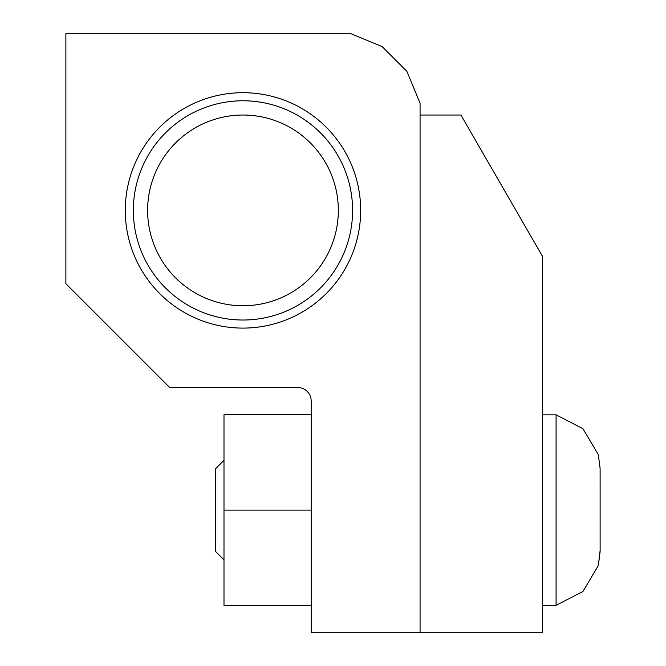 <?xml version="1.0" encoding="UTF-8"?>
<svg xmlns="http://www.w3.org/2000/svg" width="666" height="666" viewBox="0 0 666 666"><rect width="100%" height="100%" fill="white"/><g stroke="black" fill="none" stroke-linecap="round" stroke-linejoin="round"><path stroke-width="1" d="M542.565 414.843L556.077 414.843L582.933 428.696L598.343 454.678L600.116 468.506L598.343 454.678L582.933 428.696L556.077 414.843L556.077 605.344L582.933 591.5L598.343 565.509L600.108 550.64M542.565 605.344L556.077 605.344L582.933 591.5L598.343 565.509L600.116 551.689L600.108 469.555M311.18 414.718L223.992 414.718L223.992 605.477L311.18 605.477M223.992 510.098L311.18 510.098M223.992 559.881L215.618 551.506L215.618 468.681L223.992 460.314M420.071 632.7L542.565 632.7L542.565 256.46L460.922 115.035L420.071 115.035L420.071 632.7L311.18 632.7L311.18 401.007A13.511 13.511 0 0 0 297.66 387.487L169.655 387.487L65.884 283.716L65.884 33.3L349.975 33.3L382.192 46.645L406.851 71.304L420.071 103.213L420.071 632.7M242.973 92.699A117.699 117.699 0 0 1 360.672 210.398A117.699 117.699 0 0 1 242.973 328.097A117.699 117.699 0 0 1 125.275 210.398A117.699 117.699 0 0 1 242.973 92.699M242.973 100.774A109.624 109.624 0 0 1 352.597 210.398A109.624 109.624 0 0 1 242.973 320.021A109.624 109.624 0 0 1 133.35 210.398A109.624 109.624 0 0 1 242.973 100.774M242.973 115.035A95.363 95.363 0 0 1 338.336 210.398A95.363 95.363 0 0 1 242.973 305.752A95.363 95.363 0 0 1 147.619 210.398A95.363 95.363 0 0 1 242.973 115.035"/></g></svg>
